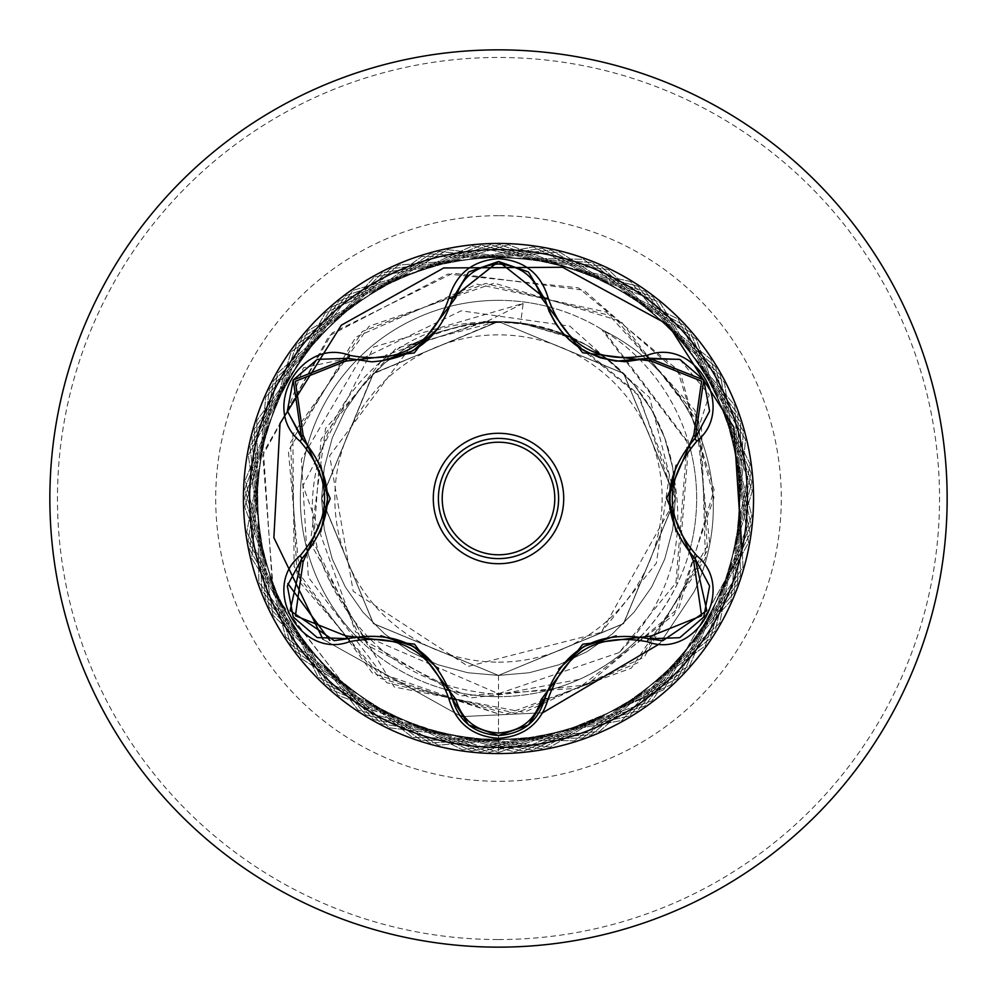 <?xml version="1.0" encoding="UTF-8"?>
<svg xmlns="http://www.w3.org/2000/svg" width="997" height="997" viewBox="0 0 997 997"><rect width="100%" height="100%" fill="white"/><g stroke="black" fill="none" stroke-linecap="round" stroke-linejoin="round"><path stroke-width="0.75" stroke-dasharray="4.99 3.74" d="M498.5 747.376A248.876 248.876 0 0 1 249.624 498.5A248.876 248.876 0 0 1 498.5 249.624A248.876 248.876 0 0 1 747.376 498.5A248.876 248.876 0 0 1 498.5 747.376M695.208 558.856L706.861 610.575L662.693 640.759L649.122 638.778M529.22 724.258L498.55 735.524M347.866 638.678L334.257 640.672M498.5 438.393A60.107 60.107 0 0 0 438.393 498.5A60.107 60.107 0 0 0 498.5 558.607A60.107 60.107 0 0 0 558.607 498.5A60.107 60.107 0 0 0 498.5 438.393A60.107 60.107 0 0 1 558.607 498.5A60.107 60.107 0 0 1 498.5 558.607M498.5 662.158A163.658 163.658 0 0 0 662.158 498.5A163.658 163.658 0 0 0 498.5 334.842A163.658 163.658 0 0 0 334.842 498.5A163.658 163.658 0 0 0 498.5 662.158M449.946 690.609A198.154 198.154 0 0 0 498.5 696.654A198.154 198.154 0 0 1 300.346 498.5A198.154 198.154 0 0 1 498.5 300.346A198.154 198.154 0 0 0 307.811 444.612M306.777 448.426A198.154 198.154 0 0 0 306.777 548.549M307.811 552.388A198.154 198.154 0 0 0 356.403 636.597M359.169 639.401A198.154 198.154 0 0 0 446.145 689.612M498.5 300.346A198.154 198.154 0 0 1 547.179 306.415A198.154 198.154 0 0 0 498.5 300.346A198.154 198.154 0 0 1 603.783 330.63L601.889 329.708L687.182 442.132L675.954 582.871L619.112 652.586C667.566 604.344 686.011 546.817 674.446 480.006A176.918 176.918 0 0 0 483.819 322.193C360.602 324.199 275.085 468.715 328.586 578.734C362.758 650.019 419.401 688.578 498.5 694.448L579.419 679.381A198.154 198.154 0 0 1 498.5 696.654A198.154 198.154 0 0 0 547.179 690.585A198.154 198.154 0 0 1 498.5 696.654M601.889 329.708A196.833 196.833 0 0 1 694.248 591.57L659.578 643.85L694.248 591.57A196.833 196.833 0 0 0 603.783 330.63L688.74 443.054L677.449 583.581C656.026 627.312 623.349 659.241 579.419 679.381M670.196 485.489L639.202 395.946L564.875 335.478L520.671 322.978A176.918 176.918 0 0 0 498.5 321.582L467.78 324.262L437.995 332.25L410.041 345.286L384.78 362.97L362.97 384.78L345.286 410.041L332.25 437.995L324.262 467.78L321.582 498.5L324.262 529.22L332.25 559.005L345.286 586.959L362.97 612.22L384.78 634.03L410.041 651.714L437.995 664.75L467.78 672.738L498.5 675.418L623.362 623.835L675.418 498.836L623.723 373.526L498.5 321.582A176.918 176.918 0 0 0 497.416 321.582L372.803 373.987L321.582 498.986L373.526 623.723L498.5 675.418L529.22 672.738L559.005 664.75L586.959 651.714L612.22 634.03L634.03 612.22L651.714 586.959L664.75 559.005L672.738 529.22L675.418 498.5L674.446 480.006M498.5 675.418L498.5 752.448L498.5 693.713L355.63 632.036L303.001 485.676L373.788 346.944L523.138 303.437L520.671 322.978L498.5 321.582L373.389 373.401L321.582 498.512L373.327 623.524L498.5 675.418L529.22 672.738L559.005 664.75L586.959 651.714L612.22 634.03L634.03 612.22L651.714 586.959L664.75 559.005L672.738 529.22L675.418 498.5L672.738 467.78L664.75 437.995L651.714 410.041L634.03 384.78L612.22 362.97L586.959 345.286L559.005 332.25L529.22 324.262L498.5 321.582L467.78 324.262L437.995 332.25L410.041 345.286L384.78 362.97L362.97 384.78L345.286 410.041L332.25 437.995L324.262 467.78L321.582 498.5L324.262 529.22L332.25 559.005L345.286 586.959L362.97 612.22L384.78 634.03L410.041 651.714L437.995 664.75L467.78 672.738L498.5 675.418L623.524 623.673L675.418 498.5L623.524 373.314L498.5 321.582L373.439 373.352L321.582 498.45L373.439 623.636L498.5 675.418L623.673 623.524L675.418 498.5L623.586 373.377L498.5 321.582L467.78 324.262L437.995 332.25L410.041 345.286L384.78 362.97L362.97 384.78L345.286 410.041L332.25 437.995L324.262 467.78L321.582 498.5L324.262 529.22L332.25 559.005L345.286 586.959L362.97 612.22L384.78 634.03L410.041 651.714L437.995 664.75L467.78 672.738L498.5 675.418L529.22 672.738L559.005 664.75L586.959 651.714L612.22 634.03L634.03 612.22L651.714 586.959L664.75 559.005L672.738 529.22L675.418 498.5L672.738 467.78L664.75 437.995L651.714 410.041L634.03 384.78L612.22 362.97L586.959 345.286L559.005 332.25L529.22 324.262L498.5 321.582L373.364 373.426L321.582 498.6L373.414 623.624L498.5 675.418L623.574 623.636L675.418 498.438L623.561 373.352L498.5 321.582L467.78 324.262L437.995 332.25L410.041 345.286L384.78 362.97L362.97 384.78L345.286 410.041L332.25 437.995L324.262 467.78L321.582 498.5L324.262 529.22L332.25 559.005L345.286 586.959L362.97 612.22L384.78 634.03L410.041 651.714L437.995 664.75L467.78 672.738L498.5 675.418L529.22 672.738L559.005 664.75L586.959 651.714L612.22 634.03L634.03 612.22L651.714 586.959L664.75 559.005L672.738 529.22L675.418 498.5L672.738 467.78L664.75 437.995L651.714 410.041L634.03 384.78L612.22 362.97L586.959 345.286L559.005 332.25L529.22 324.262L498.5 321.582L373.389 373.401L321.582 498.425L373.339 623.549L498.5 675.418L623.661 623.549L675.418 498.475L623.648 373.439L498.5 321.582L467.78 324.262L437.995 332.25L410.041 345.286L384.78 362.97L362.97 384.78L345.286 410.041L332.25 437.995L324.262 467.78L321.582 498.5L324.262 529.22L332.25 559.005L345.286 586.959L362.97 612.22L384.78 634.03L410.041 651.714L437.995 664.75L467.78 672.738L498.5 675.418L529.22 672.738L559.005 664.75L586.959 651.714L612.22 634.03L634.03 612.22L651.714 586.959L664.75 559.005L672.738 529.22L675.418 498.5L672.738 467.78L664.75 437.995L651.714 410.041L634.03 384.78L612.22 362.97L586.959 345.286L559.005 332.25L529.22 324.262L498.5 321.582L373.439 373.352L321.582 498.5L373.439 623.648L498.5 675.418L623.561 623.636L675.418 498.6L623.599 373.389L498.5 321.582L467.78 324.262L437.995 332.25L410.041 345.286L384.78 362.97L362.97 384.78L345.286 410.041L332.25 437.995L324.262 467.78L321.582 498.5L324.262 529.22L332.25 559.005L345.286 586.959L362.97 612.22L384.78 634.03L410.041 651.714L437.995 664.75L467.78 672.738L498.5 675.418L529.22 672.738L559.005 664.75L586.959 651.714L612.22 634.03L634.03 612.22L651.714 586.959L664.75 559.005L672.738 529.22L675.418 498.5L672.738 467.78L664.75 437.995L651.714 410.041L634.03 384.78L612.22 362.97L586.959 345.286L559.005 332.25L529.22 324.262L498.5 321.582L373.339 373.451L321.582 498.575L373.389 623.599L498.5 675.418L623.586 623.611L675.418 498.413L623.561 373.364L498.5 321.582L467.78 324.262L437.995 332.25L410.041 345.286L384.78 362.97L362.97 384.78L345.286 410.041L332.25 437.995L324.262 467.78L321.582 498.5L324.262 529.22L332.25 559.005L345.286 586.959L362.97 612.22L384.78 634.03L410.041 651.714L437.995 664.75L467.78 672.738L498.5 675.418L529.22 672.738L559.005 664.75L586.959 651.714L612.22 634.03L634.03 612.22L651.714 586.959L664.75 559.005L672.738 529.22L675.418 498.5L672.738 467.78L664.75 437.995L651.714 410.041L634.03 384.78L612.22 362.97L586.959 345.286L559.005 332.25L529.22 324.262L498.5 321.582L373.414 373.377L321.582 498.4L373.364 623.574L498.5 675.418L623.648 623.561L675.418 498.525L623.661 373.451L498.5 321.582L467.78 324.262L437.995 332.25L410.041 345.286L384.78 362.97L362.97 384.78L345.286 410.041L332.25 437.995L324.262 467.78L321.582 498.5L324.262 529.22L332.25 559.005L345.286 586.959L362.97 612.22L384.78 634.03L410.041 651.714L437.995 664.75L467.78 672.738L498.5 675.418L529.22 672.738L559.005 664.75L586.959 651.714L612.22 634.03L634.03 612.22L651.714 586.959L664.75 559.005L672.738 529.22L675.418 498.5L672.738 467.78L664.75 437.995L651.714 410.041L634.03 384.78L612.22 362.97L586.959 345.286L559.005 332.25L529.22 324.262L498.5 321.582L373.439 373.364L321.582 498.55L373.439 623.648L498.5 675.418L623.561 623.648L675.418 498.575L623.574 373.377L498.5 321.582L467.78 324.262L437.995 332.25L410.041 345.286L384.78 362.97L362.97 384.78L345.286 410.041L332.25 437.995L324.262 467.78L321.582 498.5L324.262 529.22L332.25 559.005L345.286 586.959L362.97 612.22L384.78 634.03L410.041 651.714L437.995 664.75L467.78 672.738L498.5 675.418L529.22 672.738L559.005 664.75L586.959 651.714L612.22 634.03L634.03 612.22L651.714 586.959L664.75 559.005L672.738 529.22L675.418 498.5L672.738 467.78L664.75 437.995L651.714 410.041L634.03 384.78L612.22 362.97L586.959 345.286L559.005 332.25L529.22 324.262L498.5 321.582L373.339 373.464L321.582 498.537L373.364 623.574L498.5 675.418L623.611 623.586L675.418 498.4L623.574 373.377L498.5 321.582L467.78 324.262L437.995 332.25L410.041 345.286L384.78 362.97L362.97 384.78L345.286 410.041L332.25 437.995L324.262 467.78L321.582 498.5L324.262 529.22L332.25 559.005L345.286 586.959L362.97 612.22L384.78 634.03L410.041 651.714L437.995 664.75L467.78 672.738L498.5 675.418L529.22 672.738L559.005 664.75L586.959 651.714L612.22 634.03L634.03 612.22L651.714 586.959L664.75 559.005L672.738 529.22L675.418 498.5L672.738 467.78L664.75 437.995L651.714 410.041L634.03 384.78L612.22 362.97L586.959 345.286L559.005 332.25L529.22 324.262L498.5 321.582L373.426 373.364L321.582 498.4L373.401 623.599L498.5 675.418L623.624 623.586L675.418 498.562L623.661 373.464L498.5 321.582L467.78 324.262L437.995 332.25L410.041 345.286L384.78 362.97L362.97 384.78L345.286 410.041L332.25 437.995L324.262 467.78L321.582 498.5L324.262 529.22L332.25 559.005L345.286 586.959L362.97 612.22L384.78 634.03L410.041 651.714L437.995 664.75L467.78 672.738L498.5 675.418L529.22 672.738L559.005 664.75L586.959 651.714L612.22 634.03L634.03 612.22L651.714 586.959L664.75 559.005L672.738 529.22L675.418 498.5L672.738 467.78L664.75 437.995L651.714 410.041L634.03 384.78L612.22 362.97L586.959 345.286L559.005 332.25L529.22 324.262L498.5 321.582L373.414 373.377L321.582 498.587L373.439 623.648L498.5 675.418L623.561 623.648L675.418 498.525L623.561 373.364L498.5 321.582L467.78 324.262L437.995 332.25L410.041 345.286L384.78 362.97L362.97 384.78L345.286 410.041L332.25 437.995L324.262 467.78L321.582 498.5L324.262 529.22L332.25 559.005L345.286 586.959L362.97 612.22L384.78 634.03L410.041 651.714L437.995 664.75L467.78 672.738L498.5 675.418L529.22 672.738L559.005 664.75L586.959 651.714L612.22 634.03L634.03 612.22L651.714 586.959L664.75 559.005L672.738 529.22L675.418 498.5L672.738 467.78L664.75 437.995L651.714 410.041L634.03 384.78L612.22 362.97L586.959 345.286L559.005 332.25L529.22 324.262L498.5 321.582L373.352 373.451L321.582 498.5L373.352 623.549L498.5 675.418L623.648 623.561L675.418 498.413L623.599 373.389L498.5 321.582L467.78 324.262L437.995 332.25L410.041 345.286L384.78 362.97L362.97 384.78L345.286 410.041L332.25 437.995L324.262 467.78L321.582 498.5L324.262 529.22L332.25 559.005L345.286 586.959L362.97 612.22L384.78 634.03L410.041 651.714L437.995 664.75L467.78 672.738L498.5 675.418L529.22 672.738L559.005 664.75L586.959 651.714L612.22 634.03L634.03 612.22L651.714 586.959L664.75 559.005L672.738 529.22L675.418 498.5L672.738 467.78L664.75 437.995L651.714 410.041L634.03 384.78L612.22 362.97L586.959 345.286L559.005 332.25L529.22 324.262L498.5 321.582L373.439 373.352L321.582 498.413L373.414 623.624L498.5 675.418L623.599 623.611L675.418 498.587L623.648 373.439L498.5 321.582L467.78 324.262L437.995 332.25L410.041 345.286L384.78 362.97L362.97 384.78L345.286 410.041L332.25 437.995L324.262 467.78L321.582 498.5L324.262 529.22L332.25 559.005L345.286 586.959L362.97 612.22L384.78 634.03L410.041 651.714L437.995 664.75L467.78 672.738L498.5 675.418L529.22 672.738L559.005 664.75L586.959 651.714L612.22 634.03L634.03 612.22L651.714 586.959L664.75 559.005L672.738 529.22L675.418 498.5L672.738 467.78L664.75 437.995L651.714 410.041L634.03 384.78L612.22 362.97L586.959 345.286L559.005 332.25L529.22 324.262L498.5 321.582L373.401 373.401L321.582 498.6L373.426 623.636L498.5 675.418L623.561 623.636L675.418 498.475L623.561 373.352L498.5 321.582L467.78 324.262L437.995 332.25L410.041 345.286L384.78 362.97L362.97 384.78L345.286 410.041L332.25 437.995L324.262 467.78L321.582 498.5L324.262 529.22L332.25 559.005L345.286 586.959L362.97 612.22L384.78 634.03L410.041 651.714L437.995 664.75L467.78 672.738L498.5 675.418L529.22 672.738L559.005 664.75L586.959 651.714L612.22 634.03L634.03 612.22L651.714 586.959L664.75 559.005L672.738 529.22L675.418 498.5L672.738 467.78L664.75 437.995L651.714 410.041L634.03 384.78L612.22 362.97L586.959 345.286L559.005 332.25L529.22 324.262L498.5 321.582L373.364 373.426L321.582 498.463L373.339 623.536L498.5 675.418L623.661 623.536L675.418 498.438L623.624 373.414L498.5 321.582L467.78 324.262L437.995 332.25L410.041 345.286L384.78 362.97L362.97 384.78L345.286 410.041L332.25 437.995L324.262 467.78L321.582 498.5L324.262 529.22L332.25 559.005L345.286 586.959L362.97 612.22L384.78 634.03L410.041 651.714L437.995 664.75L467.78 672.738L498.5 675.418L529.22 672.738L559.005 664.75L586.959 651.714L612.22 634.03L634.03 612.22L651.714 586.959L664.75 559.005L672.738 529.22L675.418 498.5L672.738 467.78L664.75 437.995L651.714 410.041L634.03 384.78L612.22 362.97L586.959 345.286L559.005 332.25L529.22 324.262L498.5 321.582L373.439 373.352L321.582 498.45L373.439 623.636L498.5 675.418L623.574 623.624L675.418 498.6L623.624 373.414L498.5 321.582L467.78 324.262L437.995 332.25L410.041 345.286L384.78 362.97L362.97 384.78L345.286 410.041L332.25 437.995L324.262 467.78L321.582 498.5L324.262 529.22L332.25 559.005L345.286 586.959L362.97 612.22L384.78 634.03L410.041 651.714L437.995 664.75L467.78 672.738L498.5 675.418L529.22 672.738L559.005 664.75L586.959 651.714L612.22 634.03L634.03 612.22L651.714 586.959L664.75 559.005L672.738 529.22L675.418 498.5L672.738 467.78L664.75 437.995L651.714 410.041L634.03 384.78L612.22 362.97L586.959 345.286L559.005 332.25L529.22 324.262L498.5 321.582L373.364 373.426L321.582 498.6L373.414 623.624L498.5 675.418L623.574 623.624L675.418 498.425L623.561 373.352L498.5 321.582L467.78 324.262L437.995 332.25L410.041 345.286L384.78 362.97L362.97 384.78L345.286 410.041L332.25 437.995L324.262 467.78L321.582 498.5L324.262 529.22L332.25 559.005L345.286 586.959L362.97 612.22L384.78 634.03L410.041 651.714L437.995 664.75L467.78 672.738L498.5 675.418L529.22 672.738L559.005 664.75L586.959 651.714L612.22 634.03L634.03 612.22L651.714 586.959L664.75 559.005L672.738 529.22L675.418 498.5L672.738 467.78L664.75 437.995L651.714 410.041L634.03 384.78L612.22 362.97L586.959 345.286L559.005 332.25L529.22 324.262L498.5 321.582L373.389 373.401L321.582 498.425L373.339 623.549L498.5 675.418L623.661 623.549L675.418 498.475L623.648 373.439L498.5 321.582L467.78 324.262L437.995 332.25L410.041 345.286L384.78 362.97L362.97 384.78L345.286 410.041L332.25 437.995L324.262 467.78L321.582 498.5L324.262 529.22L332.25 559.005L345.286 586.959L362.97 612.22L384.78 634.03L410.041 651.714L437.995 664.75L467.78 672.738L498.5 675.418L529.22 672.738L559.005 664.75L586.959 651.714L612.22 634.03L634.03 612.22L651.714 586.959L664.75 559.005L672.738 529.22L675.418 498.5L672.738 467.78L664.75 437.995L651.714 410.041L634.03 384.78L612.22 362.97L586.959 345.286L559.005 332.25L529.22 324.262L498.5 321.582L373.439 373.352L321.582 498.5L373.439 623.648L498.5 675.418L623.561 623.636L675.418 498.6L623.599 373.389L498.5 321.582L467.78 324.262L437.995 332.25L410.041 345.286L384.78 362.97L362.97 384.78L345.286 410.041L332.25 437.995L324.262 467.78L321.582 498.5L324.262 529.22L332.25 559.005L345.286 586.959L362.97 612.22L384.78 634.03L410.041 651.714L437.995 664.75L467.78 672.738L498.5 675.418L529.22 672.738L559.005 664.75L586.959 651.714L612.22 634.03L634.03 612.22L651.714 586.959L664.75 559.005L672.738 529.22L675.418 498.5L672.738 467.78L664.75 437.995L651.714 410.041L634.03 384.78L612.22 362.97L586.959 345.286L559.005 332.25L529.22 324.262L498.5 321.582L373.339 373.451L321.582 498.575L373.389 623.599L498.5 675.418L623.599 623.611L675.418 498.4L623.561 373.364L498.5 321.582L467.78 324.262L437.995 332.25L410.041 345.286L384.78 362.97L362.97 384.78L345.286 410.041L332.25 437.995L324.262 467.78L321.582 498.5L324.262 529.22L332.25 559.005L345.286 586.959L362.97 612.22L384.78 634.03L410.041 651.714L437.995 664.75L467.78 672.738L498.5 675.418L529.22 672.738L559.005 664.75L586.959 651.714L612.22 634.03L634.03 612.22L651.714 586.959L664.75 559.005L672.738 529.22L675.418 498.5L672.738 467.78L664.75 437.995L651.714 410.041L634.03 384.78L612.22 362.97L586.959 345.286L559.005 332.25L529.22 324.262L498.5 321.582L373.414 373.377L321.582 498.4L373.364 623.574L498.5 675.418L623.648 623.561L675.418 498.525L623.661 373.451L498.5 321.582L467.78 324.262L437.995 332.25L410.041 345.286L384.78 362.97L362.97 384.78L345.286 410.041L332.25 437.995L324.262 467.78L321.582 498.5L324.262 529.22L332.25 559.005L345.286 586.959L362.97 612.22L384.78 634.03L410.041 651.714L437.995 664.75L467.78 672.738L498.5 675.418L529.22 672.738L559.005 664.75L586.959 651.714L612.22 634.03L634.03 612.22L651.714 586.959L664.75 559.005L672.738 529.22L675.418 498.5L672.738 467.78L664.75 437.995L651.714 410.041L634.03 384.78L612.22 362.97L586.959 345.286L559.005 332.25L529.22 324.262L498.5 321.582L373.426 373.364L321.582 498.55L373.439 623.648L498.5 675.418L623.561 623.648L675.418 498.575L623.574 373.377L498.5 321.582L467.78 324.262L437.995 332.25L410.041 345.286L384.78 362.97L362.97 384.78L345.286 410.041L332.25 437.995L324.262 467.78L321.582 498.5L324.262 529.22L332.25 559.005L345.286 586.959L362.97 612.22L384.78 634.03L410.041 651.714L437.995 664.75L467.78 672.738L498.5 675.418L529.22 672.738L559.005 664.75L586.959 651.714L612.22 634.03L634.03 612.22L651.714 586.959L664.75 559.005L672.738 529.22L675.418 498.5L672.738 467.78L664.75 437.995L651.714 410.041L634.03 384.78L612.22 362.97L586.959 345.286L559.005 332.25L529.22 324.262L498.5 321.582L373.339 373.464L321.582 498.537L373.364 623.574L498.5 675.418L623.611 623.586L675.418 498.4L623.574 373.377L498.5 321.582L467.78 324.262L437.995 332.25L410.041 345.286L384.78 362.97L362.97 384.78L345.286 410.041L332.25 437.995L324.262 467.78L321.582 498.5L324.262 529.22L332.25 559.005L345.286 586.959L362.97 612.22L384.78 634.03L410.041 651.714L437.995 664.75L467.78 672.738L498.5 675.418L529.22 672.738L559.005 664.75L586.959 651.714L612.22 634.03L634.03 612.22L651.714 586.959L664.75 559.005L672.738 529.22L675.418 498.5L672.738 467.78L664.75 437.995L651.714 410.041L634.03 384.78L612.22 362.97L586.959 345.286L559.005 332.25L529.22 324.262L498.5 321.582L373.426 373.364L321.582 498.4L373.401 623.599L498.5 675.418L623.624 623.586L675.418 498.562L623.661 373.464L498.5 321.582L467.78 324.262L437.995 332.25L410.041 345.286L384.78 362.97L362.97 384.78L345.286 410.041L332.25 437.995L324.262 467.78L321.582 498.5L324.262 529.22L332.25 559.005L345.286 586.959L362.97 612.22L384.78 634.03L410.041 651.714L437.995 664.75L467.78 672.738L498.5 675.418L529.22 672.738L559.005 664.75L586.959 651.714L612.22 634.03L634.03 612.22L651.714 586.959L664.75 559.005L672.738 529.22L675.418 498.5L672.738 467.78L664.75 437.995L651.714 410.041L634.03 384.78L612.22 362.97L586.959 345.286L559.005 332.25L529.22 324.262L498.5 321.582L373.414 373.377L321.582 498.587L373.439 623.648L498.5 675.418L623.561 623.648L675.418 498.525L623.561 373.364L498.5 321.582L467.78 324.262L437.995 332.25L410.041 345.286L384.78 362.97L362.97 384.78L345.286 410.041L332.25 437.995L324.262 467.78L321.582 498.5L324.262 529.22L332.25 559.005L345.286 586.959L362.97 612.22L384.78 634.03L410.041 651.714L437.995 664.75L467.78 672.738L498.5 675.418L529.22 672.738L559.005 664.75L586.959 651.714L612.22 634.03L634.03 612.22L651.714 586.959L664.75 559.005L672.738 529.22L675.418 498.5L672.738 467.78L664.75 437.995L651.714 410.041L634.03 384.78L612.22 362.97L586.959 345.286L559.005 332.25L529.22 324.262L498.5 321.582L373.352 373.451L321.582 498.5L373.352 623.549L498.5 675.418L623.648 623.561L675.418 498.413L623.599 373.389L498.5 321.582L467.78 324.262L437.995 332.25L410.041 345.286L384.78 362.97L362.97 384.78L345.286 410.041L332.25 437.995L324.262 467.78L321.582 498.5L324.262 529.22L332.25 559.005L345.286 586.959L362.97 612.22L384.78 634.03L410.041 651.714L437.995 664.75L467.78 672.738L498.5 675.418L529.22 672.738L559.005 664.75L586.959 651.714L612.22 634.03L634.03 612.22L651.714 586.959L664.75 559.005L672.738 529.22L675.418 498.5L672.738 467.78L664.75 437.995L651.714 410.041L634.03 384.78L612.22 362.97L586.959 345.286L559.005 332.25L529.22 324.262L498.5 321.582L373.439 373.352L321.582 498.413L373.414 623.624L498.5 675.418L623.599 623.611L675.418 498.587L623.648 373.439L498.5 321.582L467.78 324.262L437.995 332.25L410.041 345.286L384.78 362.97L362.97 384.78L345.286 410.041L332.25 437.995L324.262 467.78L321.582 498.5L324.262 529.22L332.25 559.005L345.286 586.959L362.97 612.22L384.78 634.03L410.041 651.714L437.995 664.75L467.78 672.738L498.5 675.418L529.22 672.738L559.005 664.75L586.959 651.714L612.22 634.03L634.03 612.22L651.714 586.959L664.75 559.005L672.738 529.22L675.418 498.5L672.738 467.78L664.75 437.995L651.714 410.041L634.03 384.78L612.22 362.97L586.959 345.286L559.005 332.25L529.22 324.262L498.5 321.582L373.401 373.401L321.582 498.6L373.426 623.636L498.5 675.418L623.561 623.636L675.418 498.475L623.561 373.352L498.5 321.582L467.78 324.262L437.995 332.25L410.041 345.286L384.78 362.97L362.97 384.78L345.286 410.041L332.25 437.995L324.262 467.78L321.582 498.5L324.262 529.22L332.25 559.005L345.286 586.959L362.97 612.22L384.78 634.03L410.041 651.714L437.995 664.75L467.78 672.738L498.5 675.418L529.22 672.738L559.005 664.75L586.959 651.714L612.22 634.03L634.03 612.22L651.714 586.959L664.75 559.005L672.738 529.22L675.418 498.5L672.738 467.78L664.75 437.995L651.714 410.041L634.03 384.78L612.22 362.97L586.959 345.286L559.005 332.25L529.22 324.262L498.5 321.582L373.364 373.426L321.582 498.463L373.339 623.536L498.5 675.418L623.661 623.536L675.418 498.438L623.624 373.414L498.5 321.582L467.78 324.262L437.995 332.25L410.041 345.286L384.78 362.97L362.97 384.78L345.286 410.041L332.25 437.995L324.262 467.78L321.582 498.5L324.262 529.22L332.25 559.005L345.286 586.959L362.97 612.22L384.78 634.03L410.041 651.714L437.995 664.75L467.78 672.738L498.5 675.418L529.22 672.738L559.005 664.75L586.959 651.714L612.22 634.03L634.03 612.22L651.714 586.959L664.75 559.005L672.738 529.22L675.418 498.5L672.738 467.78L664.75 437.995L651.714 410.041L634.03 384.78L612.22 362.97L586.959 345.286L559.005 332.25L529.22 324.262L498.5 321.582L483.819 322.193M523.138 303.437L486.249 321.782L411.686 345.473L329.646 455.791L353.225 591.296L468.216 666.382L601.241 632.397L669.872 509.33M520.671 322.978L568.701 337.173L637.282 393.254L669.361 475.619L656.35 563.18L601.241 632.397M328.586 578.734L394.214 687.008L524.086 712.406L644.299 657.085L709.503 541.944L695.083 410.403L606.5 312.098L477.164 284.133L355.867 337.048L288.395 450.881L300.197 582.684L386.824 682.733L515.586 713.254L637.893 662.756L707.608 550.282L698.423 418.266L613.816 316.535L485.676 283.447L362.385 331.515L290.451 442.581L297.006 574.758L379.595 678.147L507.049 713.765L631.275 668.152L705.402 558.532L701.452 426.267L620.944 321.246L494.225 283.111L369.127 326.243L292.831 434.368L294.14 566.695L372.566 673.287L498.5 713.939L381.49 673.623L308.36 577.263L301.368 459.293L359.78 359.78L461.162 310.815L569.885 326.156L649.608 397.529L675.418 498.5M486.249 321.782L484.193 321.495L386.026 354.969L320.997 439.266L313.145 548.188L368.092 645.72L470.21 697.95L586.921 684.802L679.069 607.647L714.089 489.801L677.437 369.575L578.385 287.821L447.94 274.038L329.11 335.815L262.797 455.305L273.652 594.299L361.113 706.375L498.5 752.448L360.204 705.726L272.866 592.255L263.507 452.164L332.163 332.911L453.012 273.141L583.943 290.252L681.175 375.395L713.977 497.528L674.246 614.651L578.347 688.242L460.489 695.918L360.677 638.192L311.027 537.209L325.533 428.436L396.233 348.19L497.416 321.582M484.193 321.495L496.917 321.508M619.112 652.586L498.5 693.713M498.5 752.448L651.938 700.854L743.027 567.031L734.752 405.368L630.478 281.54L472.578 245.873L325.209 312.859L248.253 455.28L272.991 615.261L389.353 727.798L550.07 747.152L689.837 665.485L751.85 515.947L710.911 359.331L583.669 259.27L421.818 256.416L291.124 351.929L244.689 506.999L301.393 658.631L438.194 745.183L599.496 731.499L719.759 623.137L750.118 464.128L678.234 319.09L533.308 246.944L374.249 277.029L265.688 397.093L251.718 558.37L338.02 695.32L489.552 752.299L644.71 706.138L740.447 575.605L737.88 413.755L638.043 286.326L481.501 245.112L331.864 306.864L249.935 446.494L269.016 607.235L381.34 723.797L541.271 748.822L683.83 672.128L751.077 524.871L715.684 366.908L592.056 262.423L430.405 253.861L296.421 344.7L244.552 498.051L295.872 651.577L429.533 742.902L591.209 734.914L715.223 630.864L751.177 473.027L684.441 325.533L542.156 248.34L382.138 272.792L269.402 388.955L249.749 549.634L331.178 689.538L480.604 751.813L637.295 711.16L737.581 584.092L740.721 422.242L645.445 291.373L490.449 244.676L338.718 301.119L251.929 437.758L265.327 599.085L373.464 719.535L532.423 750.18L677.599 678.546L749.981 533.756L720.195 374.648L600.319 265.863L439.066 251.605L301.966 337.671L244.726 489.103L290.613 644.336L420.958 740.31L582.821 738.042L710.425 638.429L751.912 481.95L690.423 332.2L550.955 250.035L390.163 268.829L273.402 380.941L248.103 540.835L324.548 683.518L471.681 751.028L629.705 715.921L734.415 592.467L743.264 430.829L652.649 296.682L499.397 244.552L345.785 295.611L254.223 429.109L261.924 590.797L365.749 714.986L523.525 751.215L671.131 684.74L748.585 542.605L724.42 382.536L608.457 269.589L447.803 249.661L307.761 330.842L245.212 480.155L285.603 636.921L412.484 737.431L574.322 740.858L705.365 645.807L752.336 490.898L696.168 339.067L559.678 252.042L398.326 265.14L277.689 373.077L246.758 531.974L318.143 677.275L462.795 749.918L621.966 720.407L730.963 600.73L745.507 439.503L659.678 302.253L508.345 244.739L353.025 290.351L256.827 420.535L258.809 582.398L358.197 710.176L514.602 751.937L663.666 689.787L741.918 550.332L663.666 689.787L514.602 751.937L358.197 710.176L258.809 582.398L256.827 420.535L353.025 290.351L508.345 244.739L659.678 302.253L745.507 439.503L730.963 600.73L621.966 720.407L462.795 749.918L318.143 677.275L246.758 531.974L277.689 373.077L398.326 265.14L559.678 252.042L696.168 339.067L752.336 490.898L705.365 645.807L574.322 740.858L412.484 737.431L285.603 636.921L245.212 480.155L307.761 330.842L447.803 249.661L608.457 269.589L724.42 382.536L748.585 542.605L671.131 684.74L523.525 751.215L365.749 714.986L261.924 590.797L254.223 429.109L345.785 295.611L499.397 244.552L652.649 296.682L743.264 430.829L734.415 592.467L629.705 715.921L471.681 751.028L324.548 683.518L248.103 540.835L273.402 380.941L390.163 268.829L550.955 250.035L690.423 332.2L751.912 481.95L710.425 638.429L582.821 738.042L420.958 740.31L290.613 644.336L244.726 489.103L301.966 337.671L439.066 251.605L600.319 265.863L720.195 374.648L749.981 533.756L677.599 678.546L532.423 750.18L373.464 719.535L265.327 599.085L251.929 437.758L338.718 301.119L490.449 244.676L645.445 291.373L740.721 422.242L737.581 584.092L637.295 711.16L480.604 751.813L331.178 689.538L249.749 549.634L269.402 388.955L382.138 272.792L542.156 248.34L684.441 325.533L751.177 473.027L715.223 630.864L591.209 734.914L429.533 742.902L295.872 651.577L244.552 498.051L296.421 344.7L430.405 253.861L592.056 262.423L715.684 366.908L751.077 524.871L683.83 672.128L541.271 748.822L381.34 723.797L269.016 607.235L249.935 446.494L331.864 306.864L481.501 245.112L638.043 286.326L737.88 413.755L740.447 575.605L644.71 706.138L489.552 752.299L338.02 695.32L251.718 558.37L265.688 397.093L374.249 277.029L533.308 246.944L678.234 319.09L750.118 464.128L719.759 623.137L599.496 731.499L438.194 745.183L301.393 658.631L244.689 506.999L291.124 351.929L421.818 256.416L583.669 259.27L710.911 359.331L751.85 515.947L689.837 665.485L550.07 747.152L389.353 727.798L272.991 615.261L248.253 455.28L325.209 312.859L472.578 245.873L630.478 281.54L734.752 405.368L743.027 567.031L651.938 700.854L498.5 752.448M322.953 639.301L460.165 715.921L322.953 639.301M464.178 716.482L542.692 712.78L464.178 716.482M550.992 689.575A198.154 198.154 0 0 0 637.706 639.513A198.154 198.154 0 0 1 550.992 689.575M640.51 636.697A198.154 198.154 0 0 0 689.151 552.512A198.154 198.154 0 0 1 640.51 636.697M690.186 548.711A198.154 198.154 0 0 0 690.186 448.289A198.154 198.154 0 0 1 690.186 548.711M689.151 444.488A198.154 198.154 0 0 0 547.191 306.428A198.154 198.154 0 0 1 689.151 444.488M568.701 337.173A175.933 175.933 0 0 0 411.686 345.473M468.715 724.956L452.426 699.034M679.792 359.431L709.278 394.949L695.208 438.144M498.338 261.476L544.674 297.916M287.423 411.038L303.437 367.743L347.866 358.322M498.5 939.535A441.035 441.035 0 0 0 939.535 498.5A441.035 441.035 0 0 0 498.5 57.465A441.035 441.035 0 0 0 57.465 498.5A441.035 441.035 0 0 0 498.5 939.535M498.5 215.701A282.799 282.799 0 0 0 215.701 498.5A282.799 282.799 0 0 0 498.5 781.299A282.799 282.799 0 0 0 781.299 498.5A282.799 282.799 0 0 0 498.5 215.701M677.449 583.581L675.954 582.871"/><path stroke-width="1.5" d="M498.5 747.376A248.876 248.876 0 0 1 249.624 498.5A248.876 248.876 0 0 1 498.5 249.624A248.876 248.876 0 0 1 747.376 498.5A248.876 248.876 0 0 1 498.5 747.376M647.327 641.744C597.814 632.534 564.763 651.627 548.138 699.009C540.922 723.373 524.372 736.484 498.5 738.341C472.64 736.434 456.128 723.311 448.949 698.959C432.249 651.427 399.161 632.322 349.673 641.632C301.256 660.064 259.93 588.442 300.035 555.765C332.761 517.493 332.761 479.32 300.035 441.235C259.905 408.471 301.343 336.924 349.673 355.368C399.186 364.665 432.287 345.56 448.949 298.041C456.14 273.689 472.653 260.553 498.5 258.659C524.385 260.516 540.935 273.627 548.138 297.991C564.925 345.461 597.988 364.553 647.327 355.256C695.769 336.886 737.007 408.558 696.878 441.185C664.064 479.42 664.064 517.63 696.878 555.815C737.032 588.542 695.669 660.139 647.327 641.744A3.814 0.885 -73.4 0 1 649.122 638.778C597.29 629.232 562.47 649.334 544.674 699.084L529.22 724.258M345.809 361.101A3.814 1.196 106.7 0 1 347.866 358.322L371.694 361.824L347.866 358.322L293.23 379.994L301.705 438.194A3.814 1.184 133.4 0 1 303.088 435.028L330.206 498.575L303.088 561.972L295.411 615.772L345.809 635.899L414.49 644.162L455.853 699.433C461.935 720.071 476.155 731.275 498.5 733.019C520.883 731.312 535.127 720.133 541.234 699.47L582.722 644.212L651.178 635.999L701.601 615.747L693.837 562.034L666.644 498.425L693.837 434.966L701.564 381.19L651.178 361.001L582.584 352.714L541.234 297.53C535.115 276.867 520.87 265.688 498.5 263.981C476.155 265.725 461.935 276.929 455.853 297.567L414.353 352.913L345.809 361.101L295.374 381.303L303.088 435.028M541.234 297.53A3.814 1.184 166.6 0 1 544.674 297.904C556.413 337.235 583.32 358.496 625.381 361.699C583.644 358.833 556.75 337.584 544.674 297.916L498.55 261.476L452.426 297.966L498.338 261.476M300.035 555.765A3.814 0.885 46.6 0 1 301.705 558.806C335.877 518.689 335.877 478.485 301.705 438.194C335.977 478.311 335.977 518.502 301.705 558.806L290.127 610.588L334.257 640.672L347.866 638.678C399.884 629.02 434.742 649.134 452.426 699.034C459.106 721.604 474.485 733.767 498.55 735.524C522.59 733.767 537.956 721.629 544.674 699.084C562.271 649.346 597.091 629.244 649.122 638.778L662.693 640.759L706.811 610.675L695.208 558.856C660.837 518.639 660.837 478.398 695.208 438.144C660.949 478.286 660.949 518.527 695.208 558.856A3.814 0.885 -46.7 0 1 696.878 555.815M498.5 438.393A60.107 60.107 0 0 1 558.607 498.5A60.107 60.107 0 0 1 498.5 558.607A60.107 60.107 0 0 1 438.393 498.5A60.107 60.107 0 0 1 498.5 438.393A60.107 60.107 0 0 1 558.607 498.5A60.107 60.107 0 0 1 498.5 558.607M498.5 49.85A448.65 448.65 0 0 1 947.15 498.5A448.65 448.65 0 0 1 498.5 947.15A448.65 448.65 0 0 0 947.15 498.5A448.65 448.65 0 0 0 498.5 49.85A448.65 448.65 0 0 0 49.85 498.5A448.65 448.65 0 0 0 498.5 947.15A448.65 448.65 0 0 1 49.85 498.5A448.65 448.65 0 0 1 498.5 49.85A448.65 448.65 0 0 1 947.15 498.5A448.65 448.65 0 0 1 498.5 947.15A448.65 448.65 0 0 1 49.85 498.5A448.65 448.65 0 0 1 498.5 49.85M307.811 444.612A198.154 198.154 0 0 0 306.777 448.426M306.777 548.549A198.154 198.154 0 0 0 307.811 552.388M356.403 636.597A198.154 198.154 0 0 0 359.169 639.401M446.145 689.612A198.154 198.154 0 0 0 449.946 690.609M669.872 509.33L670.196 485.489M741.918 550.332L733.879 427.327L668.252 324.748L562.57 267.283L443.765 267.944L341.335 325.172L280.032 423.463L273.876 537.645L322.953 639.301L273.876 537.645L280.032 423.463L341.335 325.172L443.765 267.944L562.57 267.283L668.252 324.748L733.879 427.327L741.918 550.332M460.165 715.921L464.178 716.482L460.165 715.921M542.692 712.78L659.578 643.85L542.692 712.78M547.179 690.585A198.154 198.154 0 0 0 550.992 689.575A198.154 198.154 0 0 1 547.179 690.585M637.706 639.513A198.154 198.154 0 0 0 640.51 636.697A198.154 198.154 0 0 1 637.706 639.513M689.151 552.512A198.154 198.154 0 0 0 690.186 548.711A198.154 198.154 0 0 1 689.151 552.512M690.186 448.289A198.154 198.154 0 0 0 689.151 444.488A198.154 198.154 0 0 1 690.186 448.289M329.82 640.46L287.859 583.532M287.485 585.551L301.705 558.806A3.814 1.184 -133.4 0 0 303.088 561.972M448.949 698.959A3.814 0.885 -13.3 0 1 452.426 699.034C434.779 649.296 399.922 629.169 347.866 638.678A3.814 1.196 73.3 0 1 345.809 635.899M468.44 724.732L452.426 699.034A3.814 1.196 166.7 0 0 455.853 699.433M498.55 735.524L468.715 724.956M548.138 699.009A3.814 0.885 -166.6 0 0 544.674 699.084A3.814 1.184 13.4 0 1 541.234 699.47M679.393 637.719L649.122 638.778A3.814 1.184 106.6 0 0 651.178 635.999M693.837 562.034A3.814 1.196 133.3 0 0 695.208 558.868L709.478 585.762M693.837 434.966A3.814 1.196 -133.3 0 1 695.208 438.144L703.77 379.994L649.122 358.222L679.792 359.431M651.178 361.001A3.814 1.184 73.4 0 0 649.122 358.222L625.381 361.699L649.122 358.222A3.814 0.885 -106.6 0 1 647.327 355.256M455.853 297.567A3.814 1.196 13.3 0 0 452.426 297.966C440.437 337.622 413.531 358.908 371.694 361.824C413.668 358.721 440.574 337.435 452.426 297.966A3.814 0.885 -166.7 0 1 448.949 298.041M300.035 441.235A3.814 0.885 -46.6 0 0 301.705 438.194L287.423 411.038M349.673 641.632A3.814 0.885 -106.7 0 0 347.866 638.678L317.432 637.582M709.453 411.412L695.208 438.144A3.814 0.885 46.7 0 0 696.878 441.185M649.022 358.247L616.134 361.176L599.97 357.686L583.881 350.57L569.549 340.077L562.595 332.948L555.69 323.738L549.035 311.176L544.674 297.916A3.814 0.885 -13.4 0 0 548.138 297.991M317.607 359.356L347.866 358.322A3.814 0.885 -73.3 0 0 349.673 355.368M498.5 563.716A65.216 65.216 0 0 1 433.284 498.5A65.216 65.216 0 0 1 498.5 433.284A65.216 65.216 0 0 1 563.716 498.5A65.216 65.216 0 0 1 498.5 563.716M498.5 554.793A56.293 56.293 0 0 0 554.793 498.5A56.293 56.293 0 0 0 498.5 442.207A56.293 56.293 0 0 0 442.207 498.5A56.293 56.293 0 0 0 498.5 554.793M498.5 243.442A255.058 255.058 0 0 1 753.558 498.5A255.058 255.058 0 0 1 498.5 753.558A255.058 255.058 0 0 1 243.442 498.5A255.058 255.058 0 0 1 498.5 243.442M413.244 646.33L438.543 669.012M380.891 635.687L412.82 646.093M583.968 646.38L616.221 635.812M558.607 669.037L583.694 646.542M669.161 498.413L676.153 465.163M676.116 531.75L669.161 498.911M438.493 328.063L413.107 350.745L380.804 361.325M327.701 498.575L320.722 531.787M320.76 465.287L327.701 498.263M316.984 637.407L293.205 616.969L287.385 586.161M452.426 699.034L451.915 697.028M347.866 638.678L349.835 638.117M528.111 725.18L498.5 735.524L468.926 725.131M545.172 697.102L528.485 724.869M649.122 638.778L647.14 638.217M709.552 586.236L703.745 617.056L679.966 637.494M695.208 558.856L693.738 557.448M695.208 438.144L693.725 439.577M680.004 359.518L703.77 379.994L709.552 410.801M647.165 358.783L679.555 359.344M528.622 272.231L545.172 299.91M468.951 271.857L498.55 261.476L528.136 271.845M451.928 299.935L468.578 272.156M347.866 358.322L349.86 358.895M287.385 410.801L293.23 379.994L317.021 359.581M303.163 439.615L287.46 411.287M301.705 558.806L303.175 557.373"/></g></svg>
